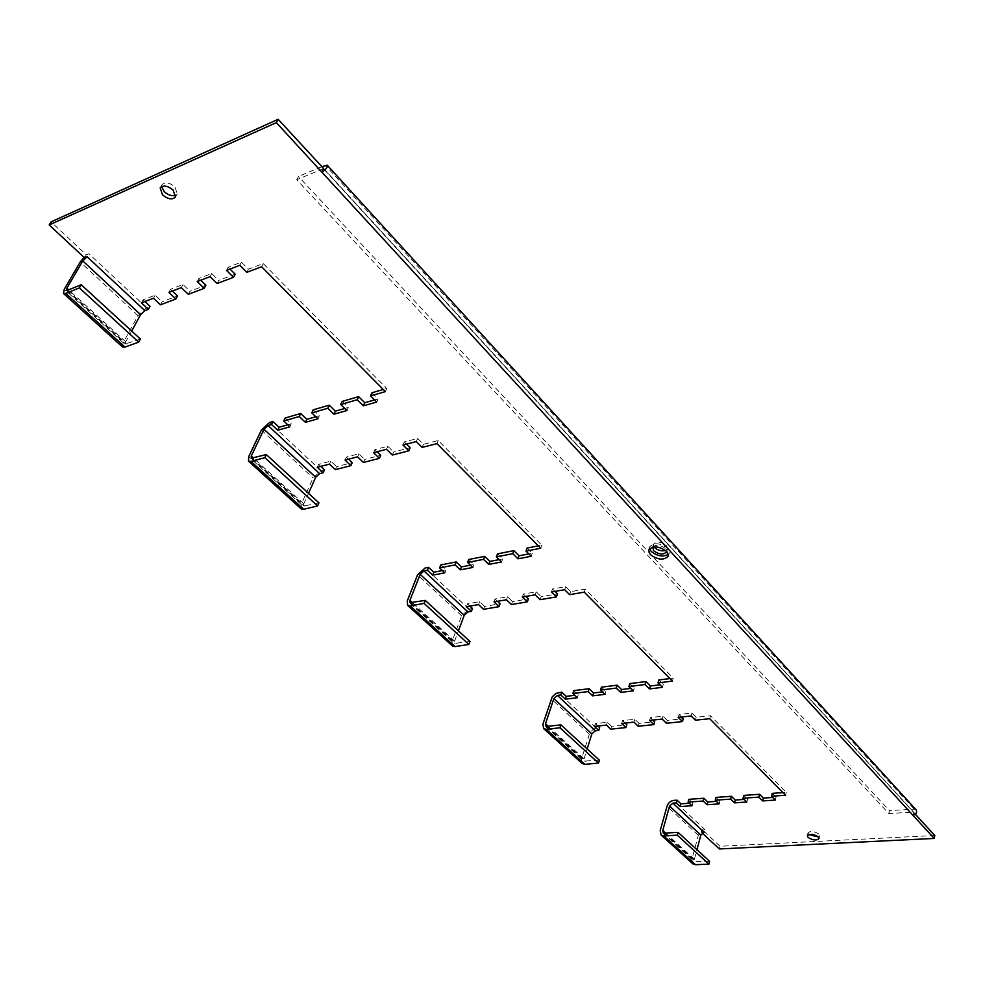 <?xml version="1.0" encoding="UTF-8"?>
<svg xmlns="http://www.w3.org/2000/svg" width="984" height="984" viewBox="0 0 984 984"><rect width="100%" height="100%" fill="white"/><g stroke="black" fill="none" stroke-linecap="round" stroke-linejoin="round"><path stroke-width="0.74" stroke-dasharray="4.92 3.69" d="M649.588 548.555L649.661 546.833C653.991 542.319 660.03 542.824 667.767 548.371L669.292 552.873L668.37 554.312M654.053 546.895L653.511 544.337C656.599 541.089 660.916 541.458 666.426 545.407L667.521 548.629L665.614 550.437M652.687 547.092C656.107 544.287 660.362 544.779 665.455 548.568L666.635 551.372M808.639 834.543L807.975 832.882C810.509 830.705 814.149 831.099 818.885 834.063L819.611 835.76L818.294 836.929M161.573 186.603L161.991 184.709C165.127 181.745 169.457 182.483 174.98 186.948L177.218 193.848L175.841 195.152M934.8 835.514L720.03 846.265L702.281 829.696L704.815 829.549L673.646 800.41M719.329 848.958L720.03 846.265M582.147 763.523L581.458 759.082L589.797 732.883L593.77 728.787L599.637 727.631M638.235 726.254L639.083 723.4L654.692 721.727M610.72 729.169L611.593 726.352L626.82 724.716M666.439 723.265L667.263 720.386L683.277 718.664M452.406 645.934L452.013 641.482L461.619 615.75L468.987 609.071L472.48 608.481M511.459 604.557L512.504 601.605L528.383 598.887M483.538 609.305L484.608 606.402L500.057 603.745M540.142 599.674L541.175 596.685L557.485 593.893M301.141 508.863L301.178 504.448L313.072 477.966L320.969 470.684L324.474 469.786M363.428 462.443L364.732 459.417L380.734 455.297M335.335 469.639L336.651 466.65L352.198 462.652M392.345 455.038L393.649 451.976L410.131 447.732M122.533 347.008L123.16 342.727L138.043 315.643L146.555 307.623L150.023 306.307M188.301 294.327L189.949 291.239L205.865 285.237M160.429 304.819L162.089 301.756L177.501 295.938M217.083 283.503L218.719 280.378L235.151 274.179M709.636 861.344L694.913 861.504L694.421 859.278L696.955 849.709M692.785 863.78L691.875 859.401L698.308 835.268L702.281 829.696M599.404 760.201L584.434 761.087L584.041 758.836L587.14 748.947M469.995 641.47L454.866 643.327L454.633 641.076L458.433 630.855M318.951 502.886L303.822 506.047L303.798 503.82L308.521 493.304M140.368 339.013L125.472 343.945L125.755 341.792L131.659 331.03M146.555 307.623L88.929 253.737L86.346 254.831L51.057 221.892M88.929 253.737L86.346 254.831M702.232 833.042L701.555 832.415L702.084 830.422L704.815 829.549M701.555 832.415L704.089 832.267M323.392 168.658L296.738 179.728L888.872 813.559L913.57 812.083L915.317 814.26M688.861 799.328L692.761 803.005L689.341 803.251M715.983 797.397L719.857 801.124L716.463 801.357M743.756 795.416L747.606 799.192L744.248 799.426M772.206 793.375L776.032 797.212L772.711 797.446M681.592 716.992L679.021 714.446L691.924 713.031L696.18 717.287L710.485 715.749L786.278 792.378L782.981 792.612M652.995 720.079L650.412 717.57L662.995 716.192L667.263 720.386M625.111 723.08L622.528 720.608L634.791 719.279L639.083 723.4M597.915 726.02L595.32 723.584L607.288 722.281L611.593 726.352M573.783 690.633L578.272 694.876L574.791 695.294M601.421 687.164L605.886 691.469L602.429 691.887M629.772 683.609L634.225 687.976L630.793 688.394M658.874 679.956L663.302 684.384L659.907 684.803M554.951 591.384L552.528 588.973L565.677 586.685L570.634 591.642L585.234 589.133L673.29 678.148L669.907 678.579M525.837 596.415L523.414 594.053L536.206 591.814L541.175 596.685M497.51 601.31L495.075 598.985L507.523 596.821L512.504 601.605M469.934 606.082L467.486 603.795L479.614 601.679L484.608 606.402M440.734 564.964L445.949 569.884L442.419 570.56M468.728 559.49L473.931 564.484L470.426 565.16M497.498 553.857L502.689 558.937L499.208 559.613M527.092 548.063L532.27 553.242L528.814 553.906M406.478 444.116L404.289 441.939L417.585 438.458L423.428 444.313L438.212 440.5L541.766 545.185L538.322 545.862M377.081 451.754L374.892 449.614L387.794 446.244L393.649 451.976M348.545 459.159L346.343 457.068L358.889 453.796L364.732 459.417M320.821 466.367L318.632 464.3L330.808 461.127L336.651 466.65M285.151 417.991L291.276 423.784L287.746 424.793M313.207 409.836L319.345 415.74L315.827 416.749M342.124 401.435L348.262 407.45L344.757 408.458M371.94 392.776L378.065 398.914L374.584 399.91M229.998 269.062L228.165 267.242L241.437 262.162L248.435 269.161L263.22 263.589L386.749 388.471L383.268 389.479M200.711 280.231L198.891 278.447L211.732 273.527L218.719 280.378M172.372 291.043L170.54 289.296L182.987 284.536L189.949 291.239M144.906 301.51L143.086 299.8L155.14 295.188L162.089 301.756M84.575 257.882L85.879 255.643L83.972 257.316M246.799 272.334L248.435 269.161M261.596 266.762L263.22 263.589M785.589 795.244L786.278 792.378M672.429 681.112L673.29 678.148M695.368 720.202L696.18 717.287M709.685 718.689L710.485 715.749M540.683 548.248L541.766 545.185M569.613 594.656L570.634 591.642M584.225 592.159L585.234 589.133M385.384 391.62L386.749 388.471M422.148 447.412L423.428 444.313M436.945 443.624L438.212 440.5M376.7 402.038L378.065 398.914M226.517 270.391L228.165 267.242M239.788 265.323L241.437 262.162M346.885 410.537L348.262 407.45M317.943 418.79L319.345 415.74M289.862 426.798L291.276 423.784M197.23 281.559L198.891 278.447M210.084 276.664L211.732 273.527M181.314 287.623L182.987 284.536M168.879 292.371L170.54 289.296M141.401 302.851L143.086 299.8M153.467 298.25L155.14 295.188M531.188 556.28L532.27 553.242M402.985 445.026L404.289 441.939M416.293 441.57L417.585 438.458M501.594 561.95L502.689 558.937M472.812 567.461L473.931 564.484M444.817 572.811L445.949 569.884M373.576 452.665L374.892 449.614M386.491 449.307L387.794 446.244M357.561 456.822L358.889 453.796M345.027 460.082L346.343 457.068M317.291 467.277L318.632 464.3M329.468 464.116L330.808 461.127M662.441 687.336L663.302 684.384M551.495 591.974L552.528 588.973M564.656 589.699L565.677 586.685M633.339 690.879L634.225 687.976M604.988 694.347L605.886 691.469M577.35 697.717L578.272 694.876M522.356 597.017L523.414 594.053M535.161 594.803L536.206 591.814M506.465 599.76L507.523 596.821M494.005 601.925L495.075 598.985M466.404 606.697L467.486 603.795M478.544 604.594L479.614 601.679M775.343 800.066L776.032 797.212M678.197 717.348L679.021 714.446M691.112 715.958L691.924 713.031M746.893 802.009L747.606 799.192M719.12 803.916L719.857 801.124M692.01 805.761L692.761 803.005M649.575 720.448L650.412 717.57M662.158 719.083L662.995 716.192M633.93 722.133L634.791 719.279M621.667 723.461L622.528 720.608M594.434 726.389L595.32 723.584M606.415 725.097L607.288 722.281M888.872 813.559L889.474 810.631L914.148 809.131L916.153 809.844M296.738 179.728L298.423 176.456L889.474 810.631M321.657 166.763L298.423 176.456M912.943 815.256L913.521 812.304L323.527 168.805M691.875 859.401L660.202 830.631M698.308 835.268L667.029 806.253M694.421 859.278L665.602 833.067M581.458 759.082L542.922 724.076M589.281 734.15L551.261 698.886M584.041 758.836L548.248 726.266M452.013 641.482L407.29 600.855M461.619 615.75L417.548 574.877M454.633 641.076L412.468 602.7M301.178 504.448L248.657 456.736M261.4 430.045L313.072 477.966M303.798 503.82L253.528 458.064M123.16 342.727L64.28 289.235M138.043 315.643L80.221 262.002M125.755 341.792L68.659 289.837M596.181 728L558.309 692.576M468.987 609.071L425.088 568.026M320.969 470.684L269.481 422.542M67.601 290.268L126.641 343.969M252.445 458.359L305.077 506.219M411.373 602.897L456.158 643.622M547.178 726.389L585.751 761.456M664.544 833.128L696.229 861.935M914.148 809.131L325.31 165.238M913.57 812.083L323.711 168.621M648.665 549.995L649.661 546.833M652.527 547.485L653.511 544.337M807.323 835.699L807.975 832.882M160.183 187.895L161.991 184.709M66.457 290.305L125.472 343.945M251.215 458.224L303.822 506.047M410.094 602.639L454.866 643.327M545.862 726.044L584.434 761.087M663.228 832.71L694.913 861.504M323.711 168.559L913.632 812.107M175.435 197.034L177.218 193.848M818.983 838.577L819.611 835.76M666.549 551.79L667.521 548.629M668.321 556.034L669.292 552.873"/><path stroke-width="1.48" d="M668.37 554.312C663.056 557.202 657.337 556.231 651.211 551.409L649.588 548.555M666.795 551.544C659.046 545.997 653.007 545.48 648.665 549.995L650.227 554.558C657.976 560.068 664.003 560.56 668.321 556.034L666.795 551.544M665.614 550.437C661.642 551.446 657.964 550.499 654.606 547.596L654.053 546.895M666.635 551.372L666.549 551.79C663.462 555.038 659.157 554.681 653.634 550.745L652.687 547.092M818.294 836.929L808.639 834.543M818.257 836.88C813.51 833.915 809.869 833.522 807.323 835.699L808.061 837.409C812.796 840.361 816.437 840.754 818.983 838.577L818.257 836.88M175.841 195.152C172.237 196.419 168.375 195.262 164.254 191.671L161.573 186.603M173.184 190.133C167.649 185.668 163.319 184.93 160.183 187.895L162.458 194.844C167.993 199.285 172.323 200.01 175.435 197.034L173.184 190.133M915.317 814.26L934.8 835.514L934.246 838.442L719.329 848.958L702.232 833.042M587.14 748.947L591.851 733.88L595.308 730.804L598.764 730.436L599.637 727.631L597.915 726.02M598.764 730.436L594.434 726.389L606.415 725.097L610.72 729.169L625.972 727.557L621.667 723.461L633.93 722.133L638.235 726.254L653.856 724.605L654.692 721.727L652.995 720.079M625.972 727.557L626.82 724.716L625.111 723.08M703.892 798.258L688.861 799.328L688.099 802.083L703.142 801.038L703.892 798.258L707.779 801.96L716.463 801.357M731.37 796.29L715.983 797.397L715.245 800.189L730.645 799.106L731.37 796.29L735.232 800.054L744.248 799.426M759.525 794.285L743.756 795.416L743.031 798.233L758.812 797.126L759.525 794.285L763.363 798.098L772.711 797.446M653.856 724.605L649.575 720.448L662.158 719.083L666.439 723.265L682.466 721.567L683.277 718.664L681.592 716.992M689.341 803.251L680.953 803.83L677.054 800.176L676.291 802.919L672.884 803.153L669.563 806.081L662.761 830.471L663.228 832.71L664.544 833.128L678.038 832.353L709.636 861.344L708.911 864.136L695.491 864.702L692.785 863.78M677.054 800.176L673.646 800.41C670.461 800.964 668.259 802.907 667.029 806.253L660.202 830.631L661.15 835.109L663.769 835.92L677.275 835.17L678.038 832.353M458.433 630.855L464.227 615.308L467.917 611.962L471.41 611.371L472.48 608.481L469.934 606.082M471.41 611.371L466.404 606.697L478.544 604.594L483.538 609.305L498.999 606.673L494.005 601.925L506.465 599.76L511.459 604.557L527.338 601.851L528.383 598.887L525.837 596.415M498.999 606.673L500.057 603.745L497.51 601.31M589.096 688.714L573.783 690.633L572.86 693.486L588.186 691.58L589.096 688.714L593.573 692.982L602.429 691.887M617.128 685.196L601.421 687.164L600.523 690.055L616.23 688.099L617.128 685.196L621.581 689.526L630.793 688.394M645.898 681.58L629.772 683.609L628.887 686.524L645.012 684.52L645.898 681.58L650.338 685.983L659.907 684.803M527.338 601.851L522.356 597.017L535.161 594.803L540.142 599.674L556.464 596.894L557.485 593.893L554.951 591.384M574.791 695.294L566.255 696.352L561.766 692.146L560.843 694.975L557.375 695.405L553.844 698.566L545.517 723.781L545.862 726.044L547.178 726.389L560.905 724.876L599.404 760.201L598.518 763.092L584.853 764.334L582.147 763.523M561.766 692.146L555.874 693.425L552.172 696.979L542.922 724.076L543.611 728.591L546.218 729.292L559.957 727.791L560.905 724.876M308.521 493.304L315.679 477.302L319.64 473.661L323.146 472.763L324.474 469.786L320.821 466.367M323.146 472.763L317.291 467.277L329.468 464.116L335.335 469.639L350.882 465.653L345.027 460.082L357.561 456.822L363.428 462.443L379.43 458.347L380.734 455.297L377.081 451.754M350.882 465.653L352.198 462.652L348.545 459.159M456.232 561.926L440.734 564.964L439.602 567.903L455.112 564.89L456.232 561.926L461.447 566.895L470.426 565.16M484.657 556.366L468.728 559.49L467.609 562.454L483.55 559.355L484.657 556.366L489.847 561.421L499.208 559.613M513.882 550.646L497.498 553.857L496.391 556.858L512.787 553.672L513.882 550.646L519.06 555.788L528.814 553.906M379.43 458.347L373.576 452.665L386.491 449.307L392.345 455.038L408.84 450.82L410.131 447.732L406.478 444.116M442.419 570.56L433.796 572.221L428.581 567.337L427.437 570.265L423.932 570.941L420.168 574.373L409.922 600.388L410.094 602.639L425.248 600.4L469.995 641.47L468.901 644.446L455.063 646.586L452.406 645.934M428.581 567.337L425.088 568.026L417.548 574.877L407.29 600.855L407.634 605.369L410.205 605.886L424.079 603.413L425.248 600.4M131.659 331.03L140.626 314.671L144.894 310.661L148.363 309.345L150.023 306.307L144.906 301.51M148.363 309.345L141.401 302.851L153.467 298.25L160.429 304.819L175.853 299.013L168.879 292.371L181.314 287.623L188.301 294.327L204.217 288.349L205.865 285.237L200.711 280.231M175.853 299.013L177.501 295.938L172.372 291.043M300.673 413.477L285.151 417.991L283.724 421.004L299.271 416.515L300.673 413.477L306.811 419.332L315.827 416.749M329.209 405.187L313.207 409.836L311.805 412.886L327.82 408.262L329.209 405.187L335.347 411.152L344.757 408.458M358.619 396.65L342.124 401.435L340.735 404.522L357.241 399.75L358.619 396.65L364.757 402.727L374.584 399.91M204.217 288.349L197.23 281.559L210.084 276.664L217.083 283.503L233.516 277.328L235.151 274.179L229.998 269.062M287.746 424.793L279.112 427.265L272.986 421.533L271.559 424.522L268.054 425.543L264.007 429.295L251.277 456.01L251.215 458.224L266.307 454.571L318.951 502.886L317.598 505.948L303.712 509.281L301.141 508.863M272.986 421.533L269.481 422.542L261.4 430.045L248.657 456.736L248.522 461.176L250.982 461.434L264.844 457.671L266.307 454.571M696.955 849.709L700.829 835.121L704.089 832.267L672.884 803.153M83.972 257.316L80.221 262.002L64.28 289.235L63.493 293.49L65.768 293.404L79.372 287.906L81.205 284.745L140.368 339.013L138.658 342.161L124.931 347.094L122.533 347.008M144.894 310.661L87.145 256.787L82.779 260.932L66.85 288.189L66.457 290.305L67.601 290.268L81.205 284.745M934.246 838.442L276.344 122.619L49.2 224.942L51.057 221.892L278.128 119.285L276.344 122.619M87.145 256.787L84.575 257.882L49.2 224.942M357.241 399.75L363.379 405.826L376.7 402.038L370.562 395.9L385.384 391.62L261.596 266.762L246.799 272.334L239.788 265.323L226.517 270.391L233.516 277.328M327.82 408.262L333.957 414.227L346.885 410.537L340.735 404.522M299.271 416.515L305.409 422.357L317.943 418.79L311.805 412.886M271.559 424.522L277.697 430.266L289.862 426.798L283.724 421.004M512.787 553.672L517.978 558.814L531.188 556.28L525.997 551.101L540.683 548.248L436.945 443.624L422.148 447.412L416.293 441.57L402.985 445.026L408.84 450.82M483.55 559.355L488.753 564.41L501.594 561.95L496.391 556.858M455.112 564.89L460.315 569.847L472.812 567.461L467.609 562.454M427.437 570.265L432.665 575.148L444.817 572.811L439.602 567.903M645.012 684.52L649.465 688.923L662.441 687.336L658.001 682.908L672.429 681.112L584.225 592.159L569.613 594.656L564.656 589.699L551.495 591.974L556.464 596.894M616.23 688.099L620.695 692.429L633.339 690.879L628.887 686.524M588.186 691.58L592.663 695.848L604.988 694.347L600.523 690.055M560.843 694.975L565.333 699.181L577.35 697.717L572.86 693.486M758.812 797.126L762.661 800.927L775.343 800.066L771.505 796.228L785.589 795.244L709.685 718.689L695.368 720.202L691.112 715.958L678.197 717.348L682.466 721.567M730.645 799.106L734.507 802.858L746.893 802.009L743.031 798.233M703.142 801.038L707.041 804.74L719.12 803.916L715.245 800.189M676.291 802.919L680.202 806.572L692.01 805.761L688.099 802.083M782.981 792.612L772.206 793.375L771.505 796.228M669.907 678.579L658.874 679.956L658.001 682.908M538.322 545.862L527.092 548.063L525.997 551.101M383.268 389.479L371.94 392.776L370.562 395.9M323.711 168.621L278.128 119.285M79.372 287.906L138.658 342.161M264.844 457.671L317.598 505.948M424.079 603.413L468.901 644.446M559.957 727.791L598.518 763.092M677.275 835.17L708.911 864.136M363.379 405.826L364.757 402.727M333.957 414.227L335.347 411.152M305.409 422.357L306.811 419.332M277.697 430.266L279.112 427.265M517.978 558.814L519.06 555.788M488.753 564.41L489.847 561.421M460.315 569.847L461.447 566.895M432.665 575.148L433.796 572.221M649.465 688.923L650.338 685.983M620.695 692.429L621.581 689.526M592.663 695.848L593.573 692.982M565.333 699.181L566.255 696.352M762.661 800.927L763.363 798.098M734.507 802.858L735.232 800.054M707.041 804.74L707.779 801.96M680.202 806.572L680.953 803.83M323.527 168.805L321.842 172.126C325.741 169.777 327.524 167.465 327.217 165.201L321.657 166.763M327.254 165.238L916.153 809.844C917.297 812.44 916.227 814.248 912.943 815.256M665.602 833.067L662.761 830.471M669.563 806.081L700.829 835.121M548.248 726.266L545.517 723.781M553.844 698.566L591.851 733.88M412.468 602.7L409.922 600.388M420.168 574.373L464.227 615.308M253.528 458.064L251.277 456.01M264.007 429.295L315.679 477.302M68.659 289.837L66.85 288.189M82.779 260.932L140.626 314.671M319.64 473.661L268.054 425.543M467.917 611.962L423.932 570.941M595.308 730.804L557.375 695.405M65.768 293.404L124.931 347.094M303.712 509.281L250.982 461.434M455.063 646.586L410.205 605.886M584.853 764.334L546.218 729.292M695.491 864.702L663.769 835.92M63.493 293.49L122.594 347.057M248.522 461.176L301.215 508.925M407.634 605.369L452.48 646.008M543.611 728.591L582.233 763.596M661.15 835.109L692.871 863.866"/></g></svg>
